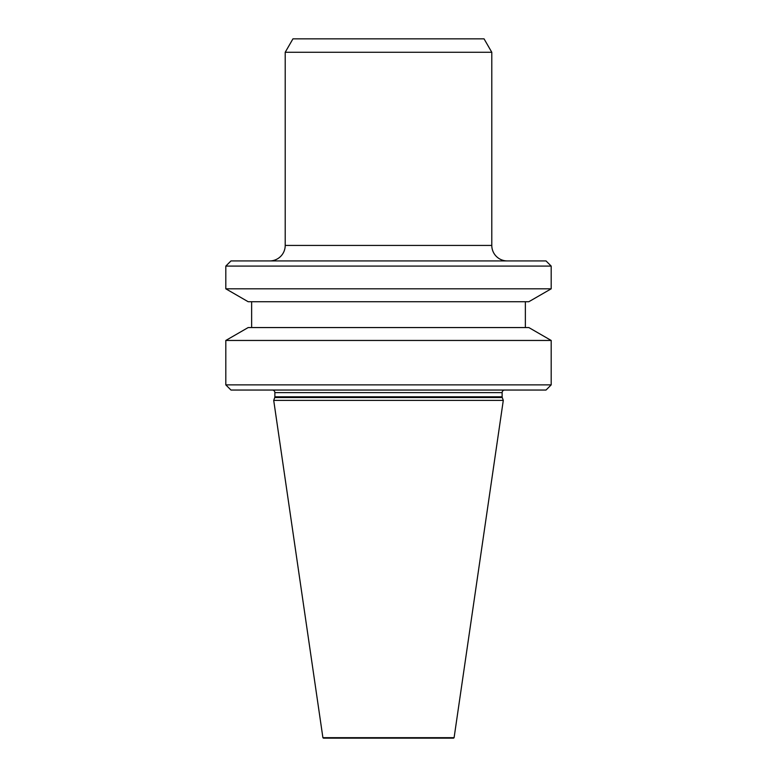 <?xml version="1.0" encoding="UTF-8"?>
<svg xmlns="http://www.w3.org/2000/svg" width="777" height="777" viewBox="0 0 777 777"><rect width="100%" height="100%" fill="white"/><g stroke="black" fill="none" stroke-linecap="round" stroke-linejoin="round"><path stroke-width="1.17" d="M454.098 737.684L322.902 737.684A5.167 5.167 0 0 0 323.436 738.15L453.564 738.15A5.167 5.167 0 0 0 454.098 737.684L503.292 400.388L273.708 400.388L322.902 737.684M503.292 400.388L502.253 397.523L274.747 397.523L273.708 400.388M502.253 397.523A2.069 2.069 0 0 1 502.127 396.814L274.873 396.814A2.069 2.069 0 0 1 274.747 397.523M502.127 396.814L502.127 392.628L274.873 392.628L274.873 396.814M502.127 392.628A2.584 2.584 0 0 1 504.71 390.044M274.873 392.628A2.584 2.584 0 0 0 272.29 390.044M546.027 390.044L230.973 390.044L225.806 384.877L551.194 384.877L546.027 390.044M225.806 340.462L248.174 327.554L528.826 327.554L551.194 340.462L225.806 340.462L225.806 384.877M551.194 340.462L551.194 384.877M251.631 301.729L251.631 327.554M525.369 301.729L525.369 327.554M528.826 301.729L248.174 301.729L225.806 288.811L551.194 288.811L528.826 301.729M225.806 266.093L230.973 260.926L546.027 260.926L551.194 266.093L225.806 266.093L225.806 288.811M551.194 266.093L551.194 288.811M507.294 260.926A15.491 15.491 0 0 1 491.792 245.435L285.208 245.435A15.491 15.491 0 0 1 269.706 260.926M285.208 52.273L292.948 38.85L484.052 38.85L491.792 52.273L285.208 52.273L285.208 245.435M491.792 52.273L491.792 245.435"/></g></svg>
